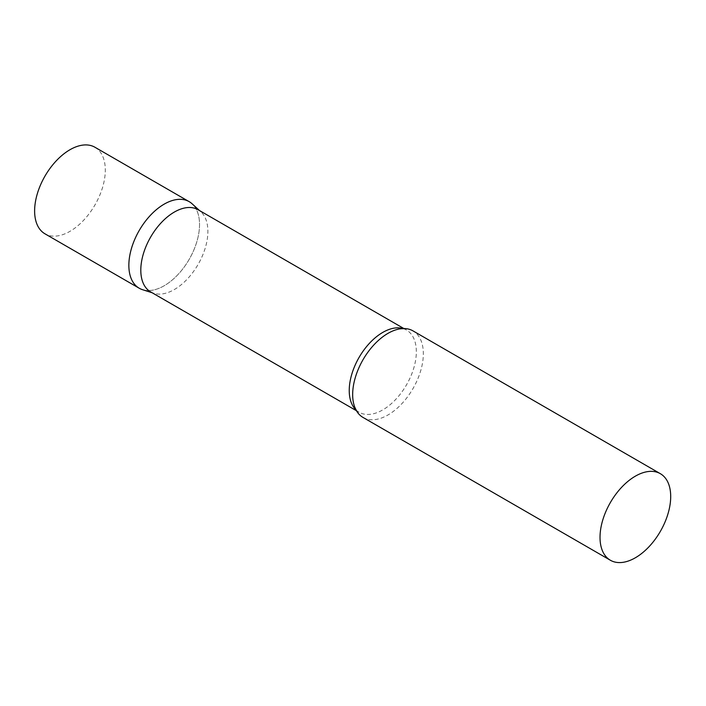 <?xml version="1.0" encoding="UTF-8"?>
<svg xmlns="http://www.w3.org/2000/svg" width="706" height="706" viewBox="0 0 706 706"><rect width="100%" height="100%" fill="white"/><g stroke="black" fill="none" stroke-linecap="round" stroke-linejoin="round"><path stroke-width="0.53" stroke-dasharray="3.53 2.65" d="M189.182 201.66A49.976 28.849 -60 0 1 196.842 241.708A49.976 28.849 -60 0 1 164.189 285.745A49.976 28.849 -60 0 1 139.206 288.224M94.948 147.254A49.976 28.849 -60 0 1 102.608 187.302A49.976 28.849 -60 0 1 69.956 231.339A49.976 28.849 -60 0 1 44.972 233.818M150.625 291.887A47.443 27.393 120 0 0 153.767 293.281A47.443 27.393 120 0 0 189.093 277.079A47.443 27.393 120 0 0 207.891 231.436A47.443 27.393 120 0 0 200.839 211.747A47.443 27.393 120 0 0 198.068 209.717M142.515 289.681A49.976 28.849 120 0 0 179.73 272.622A49.976 28.849 120 0 0 199.533 224.543A49.976 28.849 120 0 0 192.103 203.796M363.008 417.431A49.976 28.849 120 0 0 401.52 404.044A49.976 28.849 120 0 0 423.335 353.75A49.976 28.849 120 0 0 412.984 330.876M355.983 409.921A47.443 27.393 120 0 0 359.063 412.233A47.443 27.393 120 0 0 395.625 399.525A47.443 27.393 120 0 0 416.337 351.773A47.443 27.393 120 0 0 406.506 330.055A47.443 27.393 120 0 0 402.967 328.546M200.839 211.747L199.551 210.573M403.867 328.537L406.506 330.055C405.465 328.537 401.661 328.546 395.086 330.09M356.424 410.707L359.063 412.233C357.227 412.092 355.339 408.792 353.379 402.332M153.767 293.281L152.108 292.752"/><path stroke-width="1.06" d="M139.206 288.224A49.976 28.849 -60 0 1 131.545 248.177A49.976 28.849 -60 0 1 164.189 204.14A49.976 28.849 -60 0 1 189.182 201.66L94.948 147.254A49.976 28.849 -60 0 0 69.956 149.734A49.976 28.849 -60 0 0 37.312 193.771A49.976 28.849 -60 0 0 44.972 233.818L139.206 288.224M403.867 328.537L198.068 209.717A47.443 27.393 120 0 0 161.506 222.425A47.443 27.393 120 0 0 140.803 270.169A47.443 27.393 120 0 0 150.625 291.887L356.424 410.707M199.551 210.573L192.103 203.796A49.976 28.849 120 0 0 152.734 212.956A49.976 28.849 120 0 0 128.854 265.341A49.976 28.849 120 0 0 142.515 289.681L152.108 292.752M660.348 473.691L412.984 330.876A49.976 28.849 120 0 0 395.086 330.09A49.976 28.849 120 0 0 352.665 394.557A49.976 28.849 120 0 0 353.379 402.332A49.976 28.849 120 0 0 363.008 417.431L610.372 560.246A49.976 28.849 120 0 0 648.885 546.859A49.976 28.849 120 0 0 670.7 496.565A49.976 28.849 120 0 0 660.348 473.691A49.976 28.849 120 0 0 621.836 487.078A49.976 28.849 120 0 0 600.021 537.372A49.976 28.849 120 0 0 610.372 560.246M402.967 328.546A47.443 27.393 120 0 0 367.808 345.128A47.443 27.393 120 0 0 349.241 390.515A47.443 27.393 120 0 0 355.983 409.921"/></g></svg>
